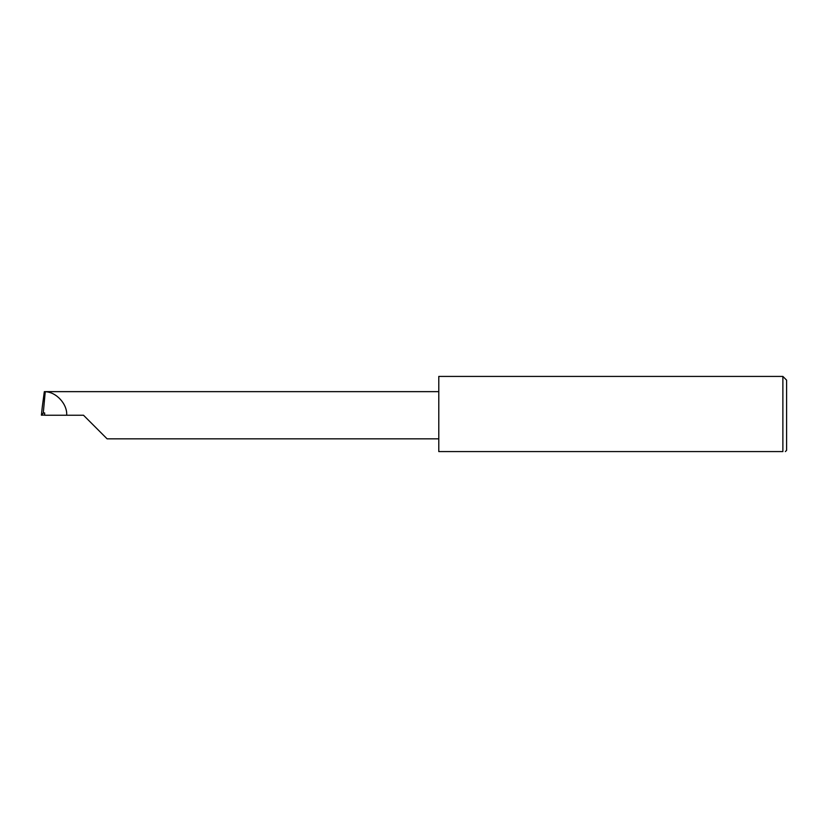 <?xml version="1.0" encoding="UTF-8"?>
<svg xmlns="http://www.w3.org/2000/svg" width="828" height="828" viewBox="0 0 828 828"><rect width="100%" height="100%" fill="white"/><g stroke="black" fill="none" stroke-linecap="round" stroke-linejoin="round"><path stroke-width="1.24" d="M83.514 415.242L107.112 438.84L83.514 415.242L107.112 438.84L83.514 415.242L44.65 415.242L44.65 412.924L43.273 413.089L41.4 415.19L42.321 406.6L41.4 415.19L44.65 415.056M782.874 376.419L438.788 376.419L438.788 451.581L782.874 451.581C786.145 451.581 786.145 451.581 782.874 451.581C786.145 451.581 786.145 451.581 782.874 451.581L782.874 376.419L786.6 380.145L786.6 450.339L785.358 451.581M43.273 413.089L45.24 391.737L44.329 391.644L42.321 406.6M66.675 415.242C67.523 404.23 56.283 391.913 45.24 391.737M438.788 391.644L45.136 391.644M107.112 438.84L438.788 438.84"/></g></svg>
